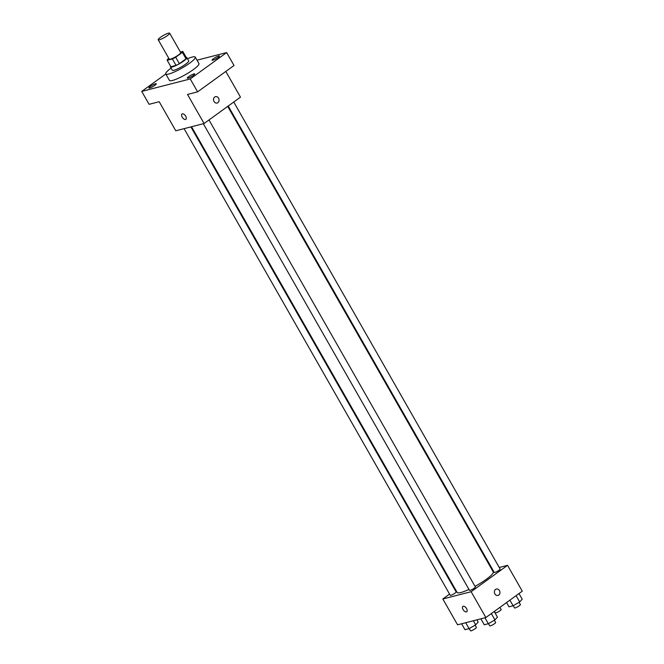 <?xml version="1.0" encoding="UTF-8"?>
<svg xmlns="http://www.w3.org/2000/svg" width="664" height="664" viewBox="0 0 664 664"><rect width="100%" height="100%" fill="white"/><g stroke="black" fill="none" stroke-linecap="round" stroke-linejoin="round"><path stroke-width="1" d="M167.469 35.566A6.607 1.137 150.3 0 1 161.651 38.919A6.607 1.137 150.3 0 1 158.19 39.74A6.607 1.137 150.3 0 1 163.361 35.483A6.607 1.137 150.3 0 1 169.669 33.2A6.607 1.137 150.3 0 1 167.469 35.566M169.669 33.2L180.716 52.572A6.607 1.137 150.3 0 1 178.516 54.938A6.607 1.137 150.3 0 1 172.706 58.291A6.607 1.137 150.3 0 1 169.245 59.121L158.19 39.74M179.371 63.678A8.964 1.544 150.3 0 1 176.051 65.404L170.872 66.732L167.187 60.275L172.374 58.947A8.964 1.544 150.3 0 0 175.686 57.22L179.371 63.678L186.044 58.847A8.964 1.544 150.3 0 0 186.459 57.868L182.774 51.41L180.4 52.024M168.839 58.407L167.602 59.303A8.964 1.544 150.3 0 0 167.187 60.275M175.686 57.22L182.359 52.39A8.964 1.544 150.3 0 0 182.774 51.41M176.051 65.404L172.374 58.947M186.044 58.847L182.359 52.39M170.623 66.309A9.437 1.627 -29.7 0 0 170.465 66.981A9.437 1.627 -29.7 0 0 172.159 67.014A9.437 1.627 -29.7 0 0 181.712 62.366A9.437 1.627 -29.7 0 0 186.858 57.627A9.437 1.627 -29.7 0 0 186.202 57.419M186.858 57.627L188.7 60.856A9.437 1.627 150.3 0 1 185.555 64.234A9.437 1.627 150.3 0 1 174.001 70.243A9.437 1.627 150.3 0 1 172.308 70.21L170.465 66.981M187.497 58.739A16.982 2.93 150.3 0 1 195.257 57.121A16.982 2.93 150.3 0 1 189.605 63.196A16.982 2.93 150.3 0 1 174.649 71.828A16.982 2.93 150.3 0 1 165.751 73.945A16.982 2.93 150.3 0 1 171.105 68.093M195.257 57.121L198.943 63.578A16.982 2.93 150.3 0 1 193.282 69.654A16.982 2.93 150.3 0 1 178.334 78.286A16.982 2.93 150.3 0 1 169.436 80.402L165.751 73.945M218.697 55.975A4.241 0.73 150.3 0 1 219.46 55.992A4.241 0.73 150.3 0 1 216.132 58.731A4.241 0.73 150.3 0 1 212.09 60.2A4.241 0.73 150.3 0 1 214.397 58.067A4.241 0.73 150.3 0 1 218.697 55.975M193.938 73.903A4.241 0.73 150.3 0 1 194.701 73.92A4.241 0.73 150.3 0 1 191.381 76.659A4.241 0.73 150.3 0 1 187.331 78.128A4.241 0.73 150.3 0 1 189.647 75.995A4.241 0.73 150.3 0 1 193.938 73.903M155.525 83.772A4.241 0.73 150.3 0 1 156.289 83.788A4.241 0.73 150.3 0 1 152.969 86.519A4.241 0.73 150.3 0 1 148.919 87.988A4.241 0.73 150.3 0 1 151.234 85.855A4.241 0.73 150.3 0 1 155.525 83.772M165.776 73.986L141.722 91.4L190.244 78.941L226.648 52.581L197.009 60.192M141.722 91.4L149.093 104.314L159.202 101.725L175.777 130.783L204.08 123.512L187.505 94.454L197.615 91.856L190.244 78.941M185.712 116.2A3.303 1.735 54.1 0 1 185.878 119.329A3.303 1.735 54.1 0 1 182.534 117.669A3.303 1.735 54.1 0 1 182.002 113.984A3.303 1.735 54.1 0 1 185.712 116.2M197.615 91.856L234.018 65.495L226.648 52.581M204.08 123.512L240.484 97.151L225.818 71.43M215.476 96.637A3.303 2.747 -104.4 0 1 218.796 98.662A3.303 2.747 -104.4 0 1 217.908 102.663A3.303 2.747 -104.4 0 1 217.12 103.036A3.303 2.747 -104.4 0 1 213.634 100.521A3.303 2.747 -104.4 0 1 215.476 96.637A3.303 2.747 -104.4 0 1 218.796 98.662A3.303 2.747 -104.4 0 1 217.908 102.663A3.303 2.747 -104.4 0 1 217.12 103.036M185.878 119.329A3.303 1.735 54.1 0 1 182.542 117.669A3.303 1.735 54.1 0 1 182.011 113.976M227.71 106.398L493.219 571.878A20.758 3.577 150.3 0 1 486.305 579.307A20.758 3.577 150.3 0 1 475.026 586.354M468.958 589.433A20.758 3.577 150.3 0 1 457.156 592.446L191.522 126.741M228.217 106.032L494.24 572.409A3.395 0.589 -29.7 0 0 497.477 571.239A3.395 0.589 -29.7 0 0 500.141 569.048L233.753 102.024M190.892 126.899L456.135 591.914A3.395 0.589 150.3 0 1 455.006 593.135A3.395 0.589 150.3 0 1 452.01 594.861A3.395 0.589 150.3 0 1 450.233 595.284L184.077 128.65M208.994 119.952L475.382 586.976A3.395 0.589 150.3 0 1 474.254 588.188A3.395 0.589 150.3 0 1 471.257 589.914A3.395 0.589 150.3 0 1 469.481 590.337L203.317 123.712M449.561 594.106L442.83 598.978L471.133 591.715L507.545 565.346L499.245 567.479M492.422 569.231L491.792 569.388M455.604 589.732L455.097 590.097M471.133 591.715L485.865 617.545L457.562 624.816L442.83 598.978M466.576 608.614A3.303 1.735 54.1 0 1 466.742 611.743A3.303 1.735 54.1 0 1 463.406 610.083A3.303 1.735 54.1 0 1 462.874 606.398A3.303 1.735 54.1 0 1 466.576 608.614M485.865 617.545L522.277 591.176L507.545 565.346M496.34 589.051A3.303 2.747 -104.4 0 1 499.668 591.076A3.303 2.747 -104.4 0 1 498.772 595.077A3.303 2.747 -104.4 0 1 497.983 595.45A3.303 2.747 -104.4 0 1 494.497 592.935A3.303 2.747 -104.4 0 1 496.34 589.051A3.303 2.747 -104.4 0 1 499.668 591.076A3.303 2.747 -104.4 0 1 498.78 595.077A3.303 2.747 -104.4 0 1 497.983 595.45M466.75 611.743A3.303 1.735 54.1 0 1 463.406 610.083A3.303 1.735 54.1 0 1 462.874 606.39M506.566 602.555L509.014 606.838L513.098 605.792L519.688 601.966L522.203 599.202L518.982 593.566M513.098 605.792L509.886 600.156M519.688 601.966L516.094 595.658M519.107 602.306L520.393 604.564A3.395 0.589 150.3 0 1 519.265 605.784A3.395 0.589 150.3 0 1 516.277 607.502A3.395 0.589 150.3 0 1 514.5 607.933L513.231 605.709M499.926 607.361L501.154 609.502A3.395 0.589 150.3 0 1 500.017 610.722A3.395 0.589 150.3 0 1 497.029 612.449A3.395 0.589 150.3 0 1 495.253 612.872L494.398 611.37M480.869 618.831L484.255 624.766L488.339 623.72L494.929 619.894L497.444 617.13L494.224 611.494M488.339 623.72L484.952 617.777M494.929 619.894L491.335 613.586M494.348 620.234L495.643 622.492A3.395 0.589 150.3 0 1 494.506 623.712A3.395 0.589 150.3 0 1 491.518 625.43A3.395 0.589 150.3 0 1 489.741 625.861L488.472 623.637M461.621 623.77L465.007 629.704L469.091 628.659L475.69 624.841L478.196 622.068L476.926 619.844M469.091 628.659L465.705 622.724M475.69 624.841L473.357 620.757M475.109 625.173L476.395 627.438A3.395 0.589 150.3 0 1 475.266 628.65A3.395 0.589 150.3 0 1 472.27 630.377A3.395 0.589 150.3 0 1 470.494 630.8L469.224 628.584"/></g></svg>
